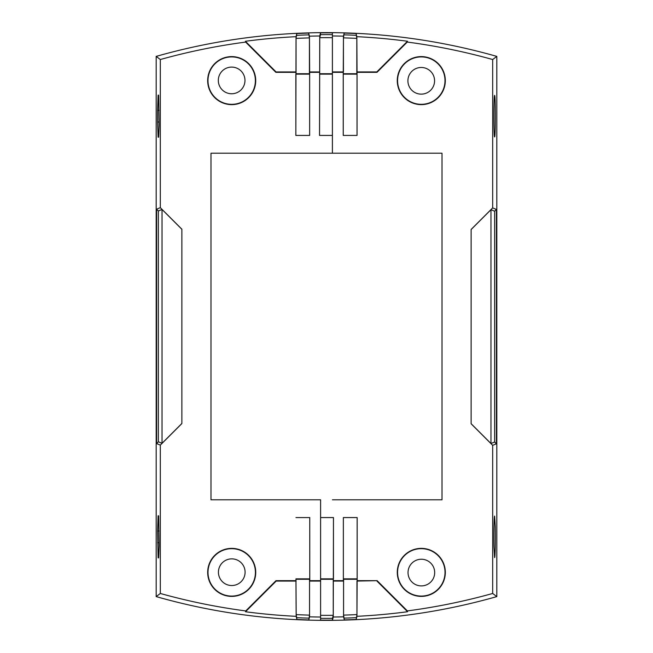 <?xml version="1.0" encoding="UTF-8"?>
<svg xmlns="http://www.w3.org/2000/svg" width="653" height="653" viewBox="0 0 653 653"><rect width="100%" height="100%" fill="white"/><g stroke="black" fill="none" stroke-linecap="round" stroke-linejoin="round"><path stroke-width="0.98" d="M309.424 73.732L309.424 37.898A617.085 617.085 0 0 0 296.054 38.413L296.054 73.732L309.424 73.732L309.636 74.148L295.85 74.148L296.054 73.732M159.103 110.324L157.602 110.324L158.116 95.134L158.63 95.134L159.103 125.115L158.63 137.203L158.116 137.203L157.602 122.021L159.103 122.021M158.63 137.203L158.116 137.203M309.563 616.832L309.563 581.088L320.599 581.088L320.599 617.036A618.799 618.799 0 0 1 309.563 616.832L308.787 619.917A621.901 621.901 0 0 1 296.935 619.468L296.176 614.612L295.964 578.86L309.751 578.86L309.546 579.276L296.176 579.276M158.63 95.134L158.116 95.134M332.442 499.798L442.016 499.798L442.016 153.202L210.984 153.202L210.984 499.798L320.599 499.798L320.599 580.672L309.767 580.672L309.563 581.088M320.599 581.088L320.599 580.672M320.599 617.036L320.599 620.35A622.105 622.105 0 0 1 156.181 596.605L156.181 56.395L160.32 59.529A617.975 617.975 0 0 1 245.626 42.086L245.406 41.278A618.799 618.799 0 0 1 296.038 36.69L295.833 135.432L309.644 135.432L309.636 74.148M158.116 515.797L158.63 515.797L158.116 515.797L157.602 530.987L158.116 557.866L158.63 557.866L159.103 545.777L158.63 515.797M159.103 542.684L157.602 542.684M296.038 71.928L276.048 71.928L275.876 72.336L295.833 72.336M296.038 36.69L296.813 33.548A621.901 621.901 0 0 1 308.665 33.099L309.44 36.176A618.799 618.799 0 0 1 319.741 35.98L319.529 135.432L332.401 135.432L332.401 153.202L332.401 72.328L343.233 72.328L343.437 71.912L343.437 36.168L344.213 33.083A621.901 621.901 0 0 1 356.065 33.532L356.84 36.674A618.799 618.799 0 0 1 407.488 41.253L407.268 42.061A617.975 617.975 0 0 1 492.68 59.529L492.68 207.891L471.123 229.448L471.123 423.781L492.68 445.338L492.68 593.471A617.975 617.975 0 0 1 407.374 610.914L407.594 611.722A618.799 618.799 0 0 1 356.962 616.31L356.187 619.452A621.901 621.901 0 0 1 344.335 619.901L343.56 616.824A618.799 618.799 0 0 1 333.259 617.02L332.483 620.13A621.901 621.901 0 0 1 320.599 620.13M308.665 33.099L309.424 37.898M309.644 135.432L309.644 72.336L319.529 72.336M309.44 36.176L309.644 72.336M309.546 579.276L309.546 615.126L308.787 619.917M308.787 618.146A620.121 620.121 0 0 1 296.935 617.689M319.546 135.432L319.758 37.694L320.517 34.65A620.121 620.121 0 0 1 332.401 34.65M320.517 34.65L320.517 32.87A621.901 621.901 0 0 1 332.401 32.87M157.602 110.324L157.602 122.021M158.63 557.866L158.116 557.866M156.598 209.205L158.369 210.984L158.369 441.787L156.598 443.567L156.598 209.205L160.32 207.662L160.32 59.529M296.935 619.468L296.16 616.326L295.956 580.672L275.999 580.672L245.732 610.939A617.975 617.975 0 0 1 160.32 593.471L156.181 596.605M160.32 593.471L160.32 445.109L156.598 443.567M276.048 71.928L245.406 41.278M231.644 67.096A13.329 13.329 0 0 1 244.973 80.425A13.329 13.329 0 0 1 231.644 93.763A13.329 13.329 0 0 1 218.314 80.425A13.329 13.329 0 0 1 231.644 67.096M309.751 578.86L309.751 517.576L309.767 580.672M159.103 530.987L157.602 530.987M309.44 71.928L319.741 71.928M156.181 56.395A622.105 622.105 0 0 1 496.819 56.395L496.819 596.605A622.105 622.105 0 0 1 320.599 620.342M296.16 616.326A618.799 618.799 0 0 1 245.512 611.747L276.17 581.088L296.16 581.088M295.956 580.672L295.964 578.86M295.85 74.148L295.85 135.432M158.369 441.787L162.034 443.305L181.877 423.462M160.32 207.662L181.877 229.219L181.877 423.552L160.32 445.109M275.876 72.336L245.626 42.086M162.034 443.305L162.034 209.466L181.877 229.309M296.054 38.413L296.813 33.548M296.813 35.327A620.121 620.121 0 0 1 308.665 34.87M158.369 210.984L162.034 209.466M275.999 580.672L276.17 581.088M319.758 73.732L332.401 73.732M319.546 74.148L332.401 74.148M319.741 35.98L320.517 32.87M295.956 517.576L309.767 517.576M254.613 578.517A23.696 23.696 0 0 0 230.876 548.7A23.696 23.696 0 0 0 225.587 595.275A23.696 23.696 0 0 0 254.613 578.517M231.766 558.862A13.329 13.329 0 0 1 245.095 572.191A13.329 13.329 0 0 1 231.766 585.529A13.329 13.329 0 0 1 218.429 572.191A13.329 13.329 0 0 1 231.766 558.862M230.876 548.389A24.006 24.006 0 0 0 225.505 595.577A24.006 24.006 0 0 0 254.915 578.599A24.006 24.006 0 0 0 230.876 548.389M208.495 74.409A24.006 24.006 0 0 0 230.876 104.619A24.006 24.006 0 0 0 237.896 57.431A24.006 24.006 0 0 0 208.495 74.409M208.217 83.935A23.696 23.696 0 0 0 254.572 86.759A23.696 23.696 0 0 0 237.814 57.733A23.696 23.696 0 0 0 208.217 83.935M309.546 615.126A617.085 617.085 0 0 1 296.176 614.612M319.758 37.694A617.085 617.085 0 0 1 332.401 37.686M245.512 611.747L245.732 610.939M320.599 499.798L320.599 517.568L333.471 517.568L333.259 617.02M356.962 616.31L356.962 581.072L377.124 580.664L357.167 580.664L357.167 517.568L343.356 517.568L343.356 580.664L333.471 580.664M377.124 580.664L407.374 610.914M356.84 36.674L357.044 72.328L377.001 72.328L407.268 42.061M357.044 72.328L357.044 135.424L343.233 135.424L343.233 72.328M444.505 578.591A24.006 24.006 0 0 0 422.124 548.381A24.006 24.006 0 0 0 415.104 595.569A24.006 24.006 0 0 0 444.505 578.591M398.085 74.401A24.006 24.006 0 0 0 422.124 104.611A24.006 24.006 0 0 0 427.495 57.423A24.006 24.006 0 0 0 398.085 74.401M421.356 585.904A13.329 13.329 0 0 1 408.027 572.575A13.329 13.329 0 0 1 421.356 559.237A13.329 13.329 0 0 1 434.686 572.575A13.329 13.329 0 0 1 421.356 585.904M444.211 578.509A23.696 23.696 0 0 0 422.76 548.716A23.696 23.696 0 0 0 415.186 595.267A23.696 23.696 0 0 0 444.211 578.509M422.124 104.3A23.696 23.696 0 0 0 427.413 57.725A23.696 23.696 0 0 0 398.387 74.483A23.696 23.696 0 0 0 422.124 104.3M421.234 94.138A13.329 13.329 0 0 1 407.905 80.809A13.329 13.329 0 0 1 421.234 67.471A13.329 13.329 0 0 1 434.572 80.809A13.329 13.329 0 0 1 421.234 94.138M343.454 73.724L356.824 73.724L357.036 74.14L343.249 74.14L343.454 37.874L344.213 33.083M343.249 74.14L343.249 135.424M332.401 32.65L332.401 72.328M332.401 153.202L320.558 153.202M332.401 71.912L343.437 71.912M332.401 35.964A618.799 618.799 0 0 1 343.437 36.168M492.68 59.529L496.819 56.395M356.065 33.532L356.824 38.388L356.824 73.724M344.213 34.854A620.121 620.121 0 0 1 356.065 35.311M407.488 41.253L376.83 71.912L356.84 71.912M377.001 72.328L376.83 71.912M357.036 135.424L357.036 74.14M343.454 37.874A617.085 617.085 0 0 1 356.824 38.388M494.631 211.213L496.402 209.433L496.402 443.795L494.631 442.016L494.631 211.213L490.966 209.695L490.966 443.534L471.123 423.691M494.631 442.016L490.966 443.534M496.402 209.433L492.68 207.891M490.966 209.695L471.123 229.538M494.623 95.428C495.554 94.432 495.554 137.905 494.623 136.901C493.692 137.905 493.692 94.432 494.623 95.428M495.26 526.62C495.537 539.607 495.162 558.16 494.623 557.572L493.995 547.043C493.717 534.056 494.092 515.503 494.623 516.099L495.26 526.62M496.819 596.605L492.68 593.471M496.402 443.795L492.68 445.338M356.946 579.268L343.576 579.268L343.364 578.852L357.15 578.852L356.946 614.587L356.187 619.452M357.167 580.664L356.962 581.072M357.15 578.852L357.15 517.568M376.952 581.072L407.594 611.722M344.335 619.901L343.576 615.102L343.576 579.268M356.187 617.673A620.121 620.121 0 0 1 344.335 618.13M320.599 618.35A620.121 620.121 0 0 0 332.483 618.35L333.242 615.306A617.085 617.085 0 0 1 320.599 615.314M332.483 618.35L332.483 620.13M333.454 517.568L333.454 578.852L333.242 579.268L320.599 579.268M333.242 615.306L333.242 579.268M343.356 580.664L343.56 581.072L333.259 581.072M343.364 517.568L343.364 578.852M343.56 581.072L343.56 616.824M333.454 578.852L320.599 578.852M356.946 614.587A617.085 617.085 0 0 1 343.576 615.102"/></g></svg>
